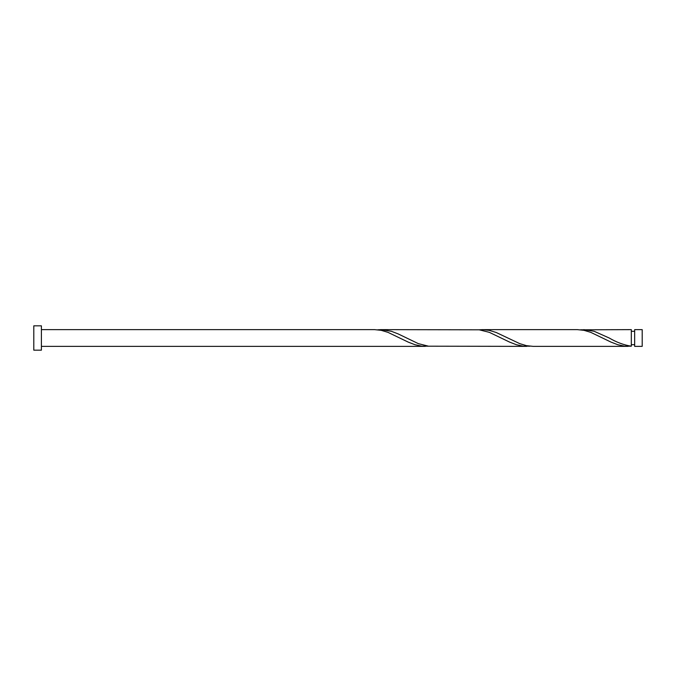 <?xml version="1.0" encoding="UTF-8"?>
<svg xmlns="http://www.w3.org/2000/svg" width="676" height="676" viewBox="0 0 676 676"><rect width="100%" height="100%" fill="white"/><g stroke="black" fill="none" stroke-linecap="round" stroke-linejoin="round"><path stroke-width="1.01" d="M642.2 338L642.2 346.365L634.663 346.365L634.663 329.635L642.2 329.635L642.2 338M41.405 338L41.405 350.168L33.8 350.168L33.8 325.832L41.405 325.832L41.405 338M41.405 329.635L374.589 329.635L381.196 330.327L387.956 332.347L408.236 342.115L414.996 344.726L421.756 346.163L428.516 346.196M41.405 346.365L425.288 346.365M628.088 346.365L533.153 346.365L526.536 345.673L519.776 343.653L496.116 332.457L489.356 330.387L482.453 329.635L577.388 329.635L583.996 330.327L590.756 332.347L611.036 342.115L617.796 344.726L624.556 346.163L631.316 346.196L631.316 329.635L580.616 329.803M631.316 346.196C623.948 345.047 616.58 342.318 609.203 338L594.136 331.274L583.853 329.635M526.688 346.365L428.516 346.196L418.376 343.653L398.096 333.885L391.336 331.274L381.053 329.635L479.216 329.803L489.356 332.347L509.636 342.115L516.396 344.726L523.156 346.163L529.916 346.196M482.453 329.635L479.216 329.803M381.053 329.635L377.816 329.803M634.663 344.692L631.316 344.692M634.663 331.308L631.316 331.308"/></g></svg>

